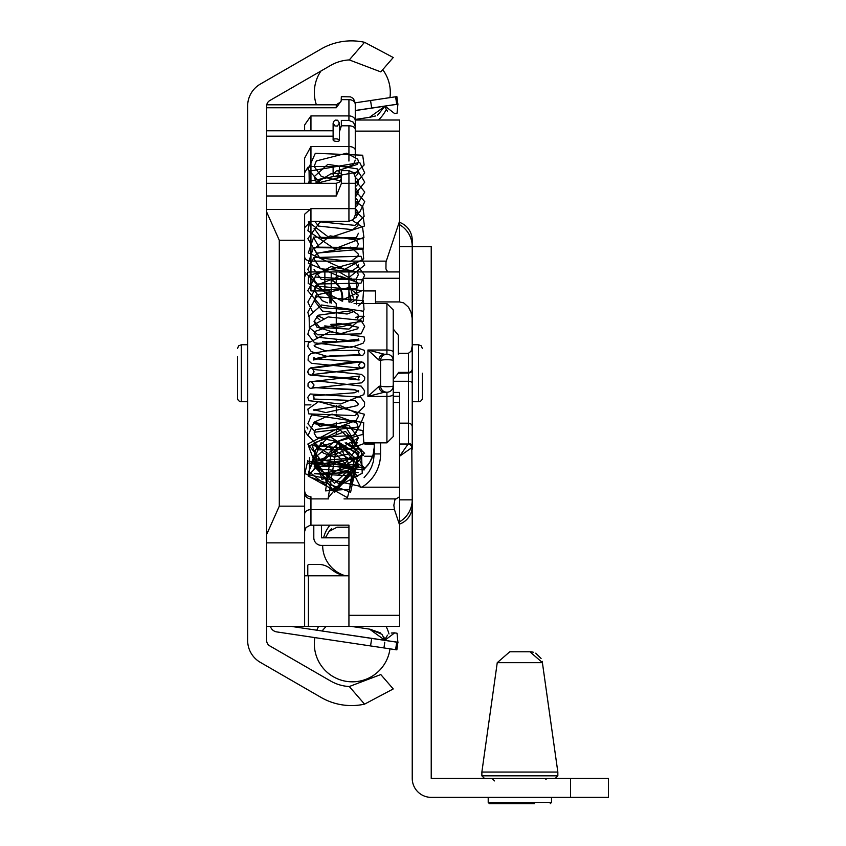<?xml version="1.0" encoding="UTF-8"?>
<svg xmlns="http://www.w3.org/2000/svg" width="846" height="846" viewBox="0 0 846 846"><rect width="100%" height="100%" fill="white"/><g stroke="black" fill="none" stroke-linecap="round" stroke-linejoin="round"><path stroke-width="1.27" d="M412.235 436.536L412.235 309.922M412.235 449.194L412.235 447.069A3.796 3.67 180 0 0 408.438 443.399L408.438 353.311L411.124 351.153L412.235 345.951L412.161 317.99L410.987 312.163L408.533 307.225L403.754 302.942L399.576 301.927L375.518 301.927L375.518 290.929L363.695 290.929M399.576 524.076A18.993 18.993 0 0 0 412.235 506.162L412.235 499.838A25.327 25.327 0 0 1 399.576 521.771A25.327 25.327 0 0 0 412.235 499.838L411.801 447.682A3.796 3.553 -135 0 0 408.142 444.013L408.438 443.399M570.5 778.373L608.486 778.373L608.486 797.366L570.5 797.366L570.5 778.373L431.227 778.373L431.227 246.62L412.235 246.62A25.327 25.327 0 0 0 399.576 224.687A25.327 25.327 0 0 1 412.235 246.62L412.235 240.285A18.993 18.993 0 0 0 399.576 222.382M356.526 291.722L356.526 294.313M356.526 296.671L356.526 304.148M356.526 278.271L356.526 290.929M375.518 303.587L375.518 301.927M398.307 353.311L408.438 353.311M411.801 447.682L399.576 456.248L408.142 444.013L399.576 444.013M412.235 345.951L412.235 369.342A3.796 3.67 0 0 1 408.438 373.012L398.307 373.223M412.235 353.427L412.235 320.37M412.235 305.491L412.235 447.069M412.235 439.063L412.235 307.384M399.576 246.62L412.235 246.62L412.235 320.01M380.584 442.86L380.584 453.921A38.567 37.985 90 0 1 361.834 487.18L399.576 487.18L399.576 496.782L394.966 499.531L393.845 505.168L394.458 509.609L399.576 524.964L399.576 626.442L348.933 626.442L348.933 525.155L333.736 525.155M422.365 389.689L422.365 397.916A3.796 3.796 0 0 1 418.569 401.713L418.569 344.734L412.235 344.734M422.365 397.916L422.365 373.223M570.5 797.366L431.227 797.366A18.993 18.993 0 0 1 412.235 778.373L412.235 499.838L399.576 499.838M551.507 797.366L551.507 802.431L488.205 802.431L489.474 803.7L534.418 803.7M510.381 651.769L529.332 651.769M531.246 651.832L529.924 651.769L542.466 662.672L497.247 662.672L481.871 772.049L557.842 772.049L542.212 661.339M489.474 803.7L519.856 803.7M321.596 471.92L322.918 471.159M341.964 301.144L341.964 297.263A18.993 18.993 0 0 0 332.478 280.809L331.209 280.079M343.973 575.798A35.447 35.447 0 0 1 330.638 568.819A18.993 18.993 0 0 0 318.456 564.409L309.054 564.409A1.269 1.269 0 0 0 307.785 565.678L307.785 575.798M342.651 301.176L342.651 297.263A18.993 18.993 0 0 0 332.996 280.724L331.209 279.709M349.366 302.128L351.206 300.288L348.933 291.796L348.933 302.022M348.933 291.796L348.933 282.85L353.364 298.12M351.471 278.271L348.933 278.271L348.933 282.85M349.081 454.091L349.567 452.272M393.242 57.517L364.552 42.3L393.242 57.517L380.795 71.889L349.292 59.918L364.552 42.3A60.775 60.775 0 0 0 321.078 49.015L260.304 84.103A25.327 25.327 0 0 0 247.645 106.036L247.645 640.422A25.327 25.327 0 0 0 260.304 662.344L321.078 697.432A60.775 60.775 0 0 0 364.552 704.147L393.242 688.94L364.552 704.147L349.292 686.529L380.795 674.558L393.242 688.94M349.292 686.529A41.782 41.782 0 0 1 330.575 680.988L269.8 645.9A6.334 6.334 0 0 1 266.638 640.422L266.638 106.036A6.334 6.334 0 0 1 269.8 100.547L330.575 65.459A41.782 41.782 0 0 1 349.292 59.918M337.015 527.227L329.115 531.383L325.34 537.823M329.157 531.309L330.247 529.903L329.157 531.309M330.384 529.765L331.738 528.687M348.933 527.217L337.501 527.217M348.933 537.823L321.522 537.823L321.395 525.155M313.803 537.696L313.803 525.155L313.803 537.696A7.72 7.72 0 0 0 321.522 545.416L325.34 545.416M321.522 545.416L348.933 545.416M343.804 471.793L337.797 475.262M339.098 271.936L348.933 277.615M350.064 278.271L356.526 282.004M385.11 640.115L394.627 632.882L397.049 633.242L397.884 642.23L385.067 640.411L369.522 629.128L351.555 626.442L369.522 629.128L381.99 634.32L369.522 629.128L381.99 634.32L369.522 629.128L381.99 634.32L369.522 629.128L381.99 634.32L385.067 640.411M384.793 642.199L383.936 647.93M322.294 630.672L326.112 626.442L322.305 630.651M321.977 630.989L384.941 640.295L369.522 629.128L384.941 640.295L369.522 629.128L384.941 640.295L381.99 634.32M383.841 636.953L384.888 640.01M385.078 106.131L394.627 113.565L397.049 113.205L397.884 104.217L385.067 106.036L377.549 115.225L384.941 106.152L355.267 110.583M387.51 111.281L385.512 108.013L387.51 111.281M369.522 117.319L375.645 115.955L369.522 117.319L384.898 106.363L369.522 117.319L355.267 119.455L369.522 117.319L384.898 106.363M394.405 632.85L391.264 633.03M387.51 635.166L385.512 638.434L387.51 635.166M385.226 106.987L385.459 107.844L385.226 106.987M380.362 632.861L369.935 629.191L380.362 632.861M355.267 110.488L397.99 104.1L396.732 104.291L395.6 96.782L355.257 102.81M270.434 626.442A7.72 7.72 0 0 0 276.695 631.899L395.6 649.675L396.732 642.156L397.99 642.347L291.595 626.442M395.6 96.782L396.869 96.592L395.6 96.782M395.6 649.675L396.869 649.855L395.6 649.675M304.623 531.489L305.998 527.544L310.239 525.197L348.933 525.155L348.933 584.279M307.965 474.807L304.634 473.538M304.623 490.352A6.43 6.334 90 0 0 310.947 496.782L310.947 498.897A6.334 6.239 0 0 1 304.623 492.658M360.089 487.095L361.802 487.106M348.933 626.442L304.623 626.442L304.623 214.239L310.947 208.634L310.947 271.936A6.334 6.334 0 0 0 304.92 276.325A6.334 6.334 0 0 1 310.947 271.936L399.576 271.936L399.576 221.134L386.009 261.943L385.945 268.975L387.732 271.936M355.267 120.005L399.576 120.005L399.576 221.134M304.623 130.77L304.623 125.007L310.947 115.913L348.933 115.913L348.933 99.638A6.334 4.854 180 0 1 355.267 104.481L355.267 157.43M304.623 183.307L304.623 158.128L310.947 146.538L348.933 146.538A6.334 3.627 0 0 1 355.267 150.165M266.638 211.976L279.296 240.285L279.296 506.162L266.638 534.482M399.576 524.964L399.576 496.782M393.242 392.533L399.576 392.438L399.576 487.18M399.576 271.936L399.576 278.271L364.118 278.271M304.623 575.798L348.933 575.798M380.584 453.921L374.249 453.921L374.249 442.86M364.066 477.683L368.909 471.899L371.595 466.897L373.382 461.472L374.249 453.921M364.721 468.462L369.385 463.026L373.075 455.148L374.249 447.1L373.795 452.198L371.775 458.744L368.253 464.687L364.721 468.557M355.267 214.958L353.406 219.442L348.933 221.292L348.933 208.634L355.267 208.634L355.267 214.958L355.267 176.983L355.267 183.307L348.933 183.307L348.933 170.649L341.34 170.649L341.34 183.571L336.274 195.976L336.274 183.307L339.828 181.858L341.34 178.242M355.267 129.427A6.334 3.627 180 0 0 348.933 125.8L341.34 125.8L341.34 120.396L341.34 126.001L339.426 131.722M348.933 99.638L341.34 99.638L341.34 96.677L341.181 100.949L336.274 107.77L336.274 104.809L336.274 107.77L266.638 107.77L266.638 106.036M355.267 114.189L355.267 104.481M310.387 209.438L266.638 209.438M355.267 136.692L355.267 126.731L353.406 122.247L348.933 120.396L348.933 115.913A6.334 4.854 180 0 1 355.267 120.767M304.623 176.55L266.638 176.55M304.92 276.325A6.334 6.334 0 0 1 310.947 271.936L310.947 290.929L329.94 290.929L329.94 302.953M304.623 404.874L310.947 404.874M336.274 339.151L336.274 341.573L322.612 341.573M309.107 341.573L304.623 341.573M348.933 278.271L348.933 271.936M378.86 386.442A6.334 5.488 90 0 0 384.327 392.216L367.925 396.436L378.86 386.442L380.584 385.882L380.584 360.565L378.86 360.005A6.334 5.488 -90 0 1 384.327 354.231L386.918 354.231L386.918 303.587L393.242 309.922L393.242 360.565A6.334 6.334 0 0 0 386.918 354.231A6.334 6.334 0 0 0 380.584 360.565A6.334 0.846 0 0 1 386.918 359.719A6.334 0.846 0 0 1 393.242 360.565L393.242 436.536L386.918 442.86L386.918 392.216L384.327 392.216M378.86 360.005L367.925 350.011L384.327 354.231M380.584 385.882A6.334 6.334 0 0 0 386.918 392.216A6.334 6.334 0 0 0 393.242 385.882A6.334 0.846 180 0 1 386.918 386.728A6.334 0.846 180 0 1 380.584 385.882A6.334 6.334 0 0 0 386.918 392.216A6.334 6.334 0 0 0 393.242 385.882M393.242 373.223L393.242 313.083L393.242 373.223M304.623 626.442L266.638 626.442M237.515 356.769L237.515 397.916A3.796 3.796 0 0 0 241.311 401.713L247.645 401.713M237.515 397.916L237.515 389.689M307.849 428.975L306.812 427.04M304.623 430.17L307.775 435.648M331.209 271.936L331.209 303.185M398.307 354.199L398.307 335.206L398.307 354.199M307.859 460.562L307.807 463.471M327.339 482.019L325.922 481.237M324.79 325.869L336.074 327.254L342.535 326.672L350.953 324.039M357.689 318.466L358.715 316.288L364.118 316.288L348.922 329.083L320.486 327.487M319.196 326.842L315.262 322.146M336.37 170.934L333.187 174.339L333.98 176.528L337.036 176.021L339.341 172.88L338.601 170.765L336.37 170.934M334.931 141.176A3.162 1.258 4.5 0 1 333.113 139.939A3.162 1.258 4.5 0 1 336.222 138.871A3.162 1.258 4.5 0 1 339.426 140.33A3.162 1.258 4.5 0 1 334.931 141.176M372.726 456.248L364.742 456.248M364.774 444.013L374.249 444.013M399.576 423.159L408.438 423.159A3.796 3.67 180 0 1 412.235 426.828M393.242 381.282L408.438 381.282A3.796 1.904 180 0 1 412.235 383.175M398.307 373.012L408.438 373.012M398.307 372.377L408.438 372.377A3.796 3.289 180 0 0 412.235 369.089M399.576 301.927L399.576 278.271M481.871 772.049L481.871 775.845L557.842 775.845L557.842 772.049M336.274 283.061L336.274 271.936M348.933 537.739L325.499 537.739M371.68 108.034L370.559 100.526M371.68 638.413L370.559 645.932M328.555 498.897L310.947 498.897L310.947 509.609A6.334 4.473 0 0 0 304.623 514.082M394.458 509.609L310.947 509.609L310.947 525.155M348.933 615.317L399.576 615.317M344.015 498.897L395.579 498.897M386.241 261.128L310.947 261.128A6.334 4.473 0 0 1 304.623 256.655M310.947 146.538L310.947 183.307M355.267 131.13L399.576 131.13M304.623 542.857L266.638 542.857M304.623 506.162L279.296 506.162M308.42 575.798L308.42 626.442M399.576 402.495L393.242 402.495M399.576 396.256L393.242 396.256M310.947 115.913L310.947 130.77M310.947 208.634L348.933 208.634L348.933 183.307L341.34 183.307M266.638 195.976L336.274 195.976M348.933 161.057L348.933 125.8M266.638 136.164L333.113 136.164M336.274 405.34L336.274 412.214M336.274 414.128L336.274 416.623M336.274 422.207L336.274 427.431M336.274 429.493L336.274 434.876M336.274 440.967L336.274 441.612M304.623 271.936L336.274 303.587L336.274 330.892M336.274 331.093L336.274 333.959M393.242 394.331A6.334 2.115 0 0 1 386.918 396.436L367.925 396.436L367.925 350.011L386.918 350.011A6.334 2.115 180 0 1 393.242 352.126M304.623 240.285L279.296 240.285M247.645 344.734L241.311 344.734L241.311 401.713M324.875 290.929L324.875 271.936M408.438 373.223L411.124 372.113L412.235 369.427M418.569 401.713L412.235 401.713M418.569 344.734L421.234 345.834L422.365 348.541M497.247 662.672L509.778 651.769L497.247 662.672M541.08 658.442L535.73 653.175M533.519 652.287L531.87 651.917M481.871 775.845L484.409 778.373M557.842 775.845L555.304 778.373M494.529 780.911L492.002 778.373M545.807 779.24L547.711 778.373M488.205 802.431L488.205 797.366M551.507 802.431L550.238 803.7M314.849 637.598A37.985 37.985 0 0 0 314.754 638.233A37.985 37.985 0 0 1 314.849 637.598A37.985 37.985 0 0 0 314.754 638.233A37.985 37.985 0 0 1 314.849 637.598A37.985 37.985 0 0 0 314.754 638.233A37.985 37.985 0 0 1 314.849 637.598A37.985 37.985 0 0 0 314.754 638.233A37.985 37.985 0 0 1 314.849 637.598A37.985 37.985 0 0 0 347.019 681.453A37.985 37.985 0 0 0 389.974 648.829A37.985 37.985 0 0 1 347.019 681.453A37.985 37.985 0 0 1 314.754 638.233A37.985 37.985 0 0 0 347.019 681.453A37.985 37.985 0 0 0 389.974 648.829A37.985 37.985 0 0 1 347.019 681.453A37.985 37.985 0 0 1 314.754 638.233A37.985 37.985 0 0 0 347.019 681.453A37.985 37.985 0 0 0 389.974 648.829A37.985 37.985 0 0 1 347.019 681.453A37.985 37.985 0 0 1 314.754 638.233A37.985 37.985 0 0 0 347.019 681.453A37.985 37.985 0 0 0 389.974 648.829A37.985 37.985 0 0 1 347.019 681.453A37.985 37.985 0 0 1 314.754 638.233A37.985 37.985 0 0 0 347.019 681.453A37.985 37.985 0 0 0 389.974 648.829M389.001 633.982A37.985 37.985 0 0 0 386.083 626.442A37.985 37.985 0 0 1 389.001 633.982A37.985 37.985 0 0 0 386.083 626.442A37.985 37.985 0 0 1 389.001 633.982A37.985 37.985 0 0 0 386.083 626.442A37.985 37.985 0 0 1 389.001 633.982A37.985 37.985 0 0 0 386.083 626.442A37.985 37.985 0 0 1 389.001 633.982A37.985 37.985 0 0 0 386.083 626.442M318.551 626.442A37.985 37.985 0 0 0 316.859 630.228A37.985 37.985 0 0 1 318.551 626.442A37.985 37.985 0 0 0 316.859 630.228A37.985 37.985 0 0 1 318.551 626.442A37.985 37.985 0 0 0 316.859 630.228A37.985 37.985 0 0 1 318.551 626.442A37.985 37.985 0 0 0 316.859 630.228A37.985 37.985 0 0 1 318.551 626.442A37.985 37.985 0 0 0 316.859 630.228M320.972 71.011A37.985 37.985 0 0 0 314.754 86.842A37.985 37.985 0 0 1 320.972 71.011A37.985 37.985 0 0 0 316.404 104.809A37.985 37.985 0 0 1 314.754 86.842A37.985 37.985 0 0 0 316.404 104.809M378.469 120.005A37.985 37.985 0 0 0 386.22 109.589A37.985 37.985 0 0 1 378.469 120.005A37.985 37.985 0 0 0 386.22 109.589M389.953 97.628A37.985 37.985 0 0 0 382.72 69.679A37.985 37.985 0 0 1 389.953 97.628A37.985 37.985 0 0 0 382.72 69.679M322.664 545.416A31.651 31.651 0 0 0 345.454 575.798A31.651 31.651 0 0 1 322.664 545.416A31.651 31.651 0 0 0 345.454 575.798M329.993 525.155A31.651 31.651 0 0 0 323.584 537.823A31.651 31.651 0 0 1 329.993 525.155A31.651 31.651 0 0 0 323.584 537.823M397.884 104.217L396.869 96.592M397.884 642.23L396.869 649.855M393.242 392.438L399.576 392.438M333.113 139.928L333.113 123.093L334.931 125.959L337.343 126.065L339.426 123.082L339.426 129.66L341.34 125.705M340.938 101.721L336.274 104.809L266.754 104.809M341.34 96.677L350.466 96.856L353.406 98.527L355.267 103.001M348.933 170.649L353.406 172.499L355.267 176.983M348.933 221.292L310.947 221.292L304.623 227.627M304.623 172.796L307.944 167.222L310.947 166.461L348.933 166.461L353.406 164.61L355.267 160.127M307.849 460.584L304.623 474.511M353.025 468.187L352.063 468.187M386.918 303.587L354.072 303.587M386.918 442.86L364.161 442.86M357.382 442.86L355.553 442.86M353.015 442.86L350.857 442.86M348.933 120.396L341.34 120.396M266.638 183.307L336.274 183.307M266.638 130.77L333.113 130.77L333.419 121.739L335.217 120.111L337.628 120.227L339.426 123.082L339.426 140.341M241.311 344.734L238.646 345.834L237.515 348.541M393.242 379.399L398.307 373.192M393.242 329.009L398.307 335.206M318.424 469.329L317.937 468.684M349.187 469.752L337.279 472.988M324.959 464.486L318.202 458.564M351.725 457.475L338.654 462.466L332.425 462.032M349.705 453.71L334.17 457.073L323.637 453.181M323.426 453.033L322.76 452.568M354.485 443.568L356.367 446.36M346.426 442.86L350.53 445.133M351.005 445.482L353.586 447.777M358.44 339.521L358.873 340.621L358.545 338.929L354.241 341.128L316.584 337.131L314.12 333.292L314.892 331.431L338.855 323.331L358.482 327.296L357.583 328.808L339.51 334.022L316.901 327.095L314.067 321.48L318.159 315.23L352.253 310.651L357.921 314.458L358.429 316.055L357.572 318.635M314.12 345.739L317.8 343.328L358.873 340.621L355.701 339.479L315.77 344.396L314.12 345.718L314.606 346.458L325.488 350.847L359.233 350.255L358.418 352.222L360.047 354.76L330.236 355.859L313.602 359.994L313.845 357.678L316.256 358.863L360.925 361.982L358.44 365.261L360.533 368.158L311.465 363.315L308.071 360.206L308.367 356.303L310.81 353.586L353.057 346.437L364.298 350.318L364.658 352.983L362.701 355.447L326.63 356.24L311.212 351.576L307.828 346.469L308.356 342.979L329.771 331.791L364.097 336.909L364.711 340.208L363.093 343.222L351.555 347.304L314.596 342.841L307.838 334.202L310.038 326.894L328.163 316.922L360.851 320.327L364.689 326.249L361.126 333.842L317.832 334.857L309.35 327.487L309.118 315.96L321.522 304.983L363.484 311.243L363.389 321.163L320.856 327.656M314.109 371.849L312.269 374.609L314.109 371.849L312.872 369.385L361.528 374.387L364.711 377.327L364.573 379.759L361.517 382.868L310.154 388.335L307.965 386.199L308.103 383.386L309.911 381.758L319.333 381.102L361.179 386.114L364.647 390.905L363.843 394.638L340.705 403.965L308.758 400.708L307.817 397.292L310.165 393.982L360.576 397.123L364.594 402.347L364.478 406.175L355.098 415.587L308.801 413.884L307.849 409.126L318.582 401.639L364.531 414.276L359.296 426.86L315.135 432.137L307.912 423.73L311.614 414.868L363.695 422.566L363.272 434.262L318.773 446.815L308.029 435.521L313.951 422.45L362.849 430.519L363.939 443.6L320.285 459.463L307.796 444.065L344.502 424.946L363.22 455.455L316.785 467.912L308.642 446.297L340.399 430.223L364.637 453.319L322.009 479.756L312.407 445.673L361.358 449.258L362.225 473.21L331.611 489.76L308.801 471.529L321.068 442.638L364.753 467.701L308.737 461.641L361.739 457.263L328.237 497.744L337.173 442.807L358.63 453.699L347.463 497.66L308.113 475.896L338.199 442.923L360.163 486.334L308.124 474.543L315.59 450.558M345.126 442.86L359.085 452.303L350.593 492.235L309.414 476.721L309.551 457.549M351.64 442.86L364.214 469.932L307.796 463.248M358.471 378.384L359.127 379.97L353.194 378.352L310.535 375.159L308.758 374.218L307.785 371.902L308.621 369.374L310.471 367.947L350.762 362.13L363.029 362.204L364.742 364.806L364.023 367.323L356.705 369.438L312.269 374.609L362.871 368.253L364.658 366.054L364.245 363.346L361.422 361.802L309.435 368.57L307.817 371.267L307.923 372.79L309.625 374.831L359.127 379.97L358.471 378.384L359.635 376.079L311.275 381.652L314.056 385.015L312.576 387.531L354.326 389.446L358.461 391.857L358.619 390.746L354.389 392.787L313.105 395.854L314.109 397.948L313.739 399.058L354.992 400.57L358.408 404.092L357.551 405.52L325.869 412.573L313.845 409.728L314.035 410.596L314.659 409.802L340.779 405.805L357.498 413.662L358.429 416.295L356.113 420.494L338.506 427.167L315.019 423.793L314.12 422.186L319.968 426.257L356.103 420.504L358.429 416.306M314.12 422.186L332.097 414.096L356.758 423L358.418 427.621L353.797 435.489L316.563 437.509L314.109 432.993L316.605 437.551L337.374 441.496L355.098 434.389L358.429 427.632M358.44 437.911L351.82 449.194L317.684 449.903L314.109 442.902L314.278 444.742L329.729 454.439L358.44 437.932L348.996 425.538L315.505 429.493L314.109 432.983M314.109 442.892L345.496 431.418L358.418 447.016L344.438 464.168L316.732 458.944L314.13 451.151L329.538 436.356L358.408 454.651L354.537 466.442L324.06 473.295L314.12 458.13L335.101 440.956L358.408 460.763L334.498 483.309L314.162 463.449L358.355 464.962L335.883 488.946L314.236 466.389L358.122 466.336L334.572 492.383L314.945 465.025L354.326 458.532L349.493 489.242L325.541 490.881L331.611 449.681L357.752 476.361L314.405 473.728L358.091 472.512L314.204 468.504L341.054 445.504L358.387 466.083L338.781 483.69L314.331 465.173M314.12 358.693L313.602 359.994C315.516 357.245 331.008 355.5 360.047 354.76L358.418 352.222M358.397 391.539L355.669 389.985L312.576 387.531L314.056 385.004M340.589 180.896L321.417 176.581L314.13 166.429L316.33 160.952L346.659 153.189L357.647 159.122L358.44 161.322L357.329 164.378L337.903 170.617M355.257 176.677L357.847 173.948L358.44 171.823L357.245 168.862L327.772 164.367L314.109 176.751L316.869 183.307M355.267 186.966L357.784 184.375L358.429 182.027L357.276 179.204L355.267 177.3M355.267 197.277L358.44 192.264L355.267 187.622M355.267 207.587L357.784 204.944L358.461 202.702L357.329 199.91L355.267 197.911M330.68 221.292L347.167 221.292M354.009 218.744L356.155 217.136L358.44 212.61L355.267 208.264M314.765 221.292L318.466 226.072L352.729 229.689L357.89 225.491L358.408 223.492M314.067 228.293L321.395 238.392L356.378 237.567L358.387 233.285M314.173 238.53L319.037 247.169L356.8 247.476L358.44 244.071L356.346 240.063L330.109 235.865L314.12 248.861L319.735 257.956L350.815 261.425L357.784 256.475L358.429 254.16L350.752 247.085L316.573 253.419L314.12 259.162L320.507 268.785L351.439 271.481L357.71 266.892L358.429 264.47M314.078 269.514L321.395 279.561L356.092 279.117L358.355 274.633L357.255 271.83L330.892 266.617L315.664 275.236L314.12 279.772L321.385 289.924L356.748 288.74L358.44 285.07L357.456 282.469L340.155 276.103L315.653 285.557L314.12 290.083L322.379 300.774L327.413 302.847M351.027 302.551L356.303 299.495L358.418 295.243L348.827 287.651L316.224 295.053L314.12 300.362L322.485 311.127L347.114 314.025L354.083 311.423M316.415 316.764L319.735 319.756M330.86 324.356L349.387 323.754M334.709 176.74L341.34 176.877M354.527 174.012L364.129 165.002L362.659 155.22L315.325 153.285L308.081 169.454L320.655 183.307M355.267 183.973L364.732 172.922L359.772 162.527L309.065 171.199L309.245 183.307M355.267 194.242L364.763 182.176L358.429 171.823L309.181 181.192L308.367 183.307M355.267 204.584L358.26 202.892L364.763 192.063L355.267 180.335M341.34 177.089L316.531 183.307M355.267 214.895L359.677 212.156L364.742 201.697L355.267 190.636M315.357 221.292L354.95 225.374L364.118 216.354L362.797 206.815L355.267 200.967M308.293 221.874L329.337 237.747L364.467 226.019L363.42 218.448L355.267 211.204M309.784 221.398L307.902 230.757L334.572 248.851L363.928 237.43L362.532 227.162L352.296 220.33M322.717 221.292L319.386 222.826L307.838 238.657L316.499 253.134L363.494 249.01L363.283 238.741L313.697 237.06L308.304 252.901L344.618 269.356L363.664 258.876L362.818 248.227L313.369 247.656L308.314 263.254L346.479 279.381L364.753 265.094L360.925 256.264L313.803 257.554L307.807 269.303L316.647 284.023L361.02 283.156L364.658 275.13L354.939 262.567L308.547 275.468L308.208 283.431L341.192 300.552L363.6 289.914L363.294 279.889L315.188 277.023L307.807 290.728L322.157 307.658L349.165 309.742M358.397 305.85L362.733 301.673L363.569 290.675L316.933 286.075L307.859 302.022L312.311 311.381M317.631 315.643L323.267 318.36M355.775 317.684L358.429 316.129M363.346 310.968L364.013 309.583L363.431 300.711L316.499 296.692L307.859 312.227L308.885 316.457M315.177 183.307L330.818 173.885L341.34 173.102M339.426 172.182L339.426 166.461M333.113 174.953L333.113 166.461"/></g></svg>
